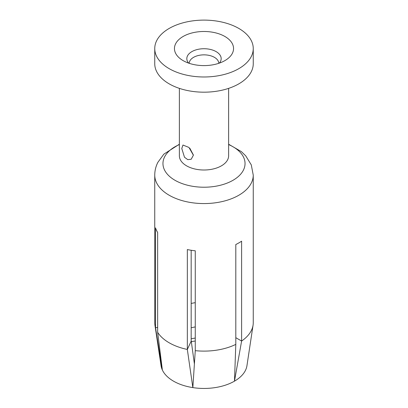 <?xml version="1.0" encoding="UTF-8"?>
<svg xmlns="http://www.w3.org/2000/svg" width="408" height="408" viewBox="0 0 408 408"><rect width="100%" height="100%" fill="white"/><g stroke="black" fill="none" stroke-linecap="round" stroke-linejoin="round"><path stroke-width="0.61" d="M232.356 53.351A29.549 17.06 0 0 0 212.318 32.176A29.549 17.06 0 0 0 175.644 43.743A29.549 17.06 0 0 0 183.105 60.608A29.549 17.06 0 0 0 224.895 60.608A29.549 17.06 0 0 0 232.356 53.351M251.262 56.554A49.251 28.438 0 0 0 253.251 48.547A49.251 28.438 0 0 0 211.002 20.4A49.251 28.438 0 0 0 156.738 40.54A49.251 28.438 0 0 0 154.749 48.547A49.251 28.438 0 0 0 196.998 76.694A49.251 28.438 0 0 0 251.262 56.554M154.749 48.547L154.749 63.75A49.251 28.438 0 0 0 196.998 91.892A49.251 28.438 0 0 0 251.262 71.752A49.251 28.438 0 0 0 253.251 63.75L253.251 48.547M179.372 88.373L179.372 155.785A24.628 14.219 180 0 0 200.496 169.861A24.628 14.219 180 0 0 227.628 159.788A24.628 14.219 0 0 0 228.628 155.785L228.628 88.373M253.067 325.145L246.942 365.721A43.105 24.888 180 0 1 245.361 370.566A43.105 24.888 180 0 1 234.478 381.159A43.105 24.888 180 0 1 192.846 387.6A43.105 24.888 180 0 1 162.364 370.005A43.105 24.888 0 0 1 161.058 365.721L154.933 325.145A49.251 28.438 0 0 0 155.53 327.721L162.364 370.005L157.651 332.301A49.251 28.438 0 0 0 187.333 349.437L192.846 387.6L195.264 350.661A49.251 28.438 0 0 0 235.804 344.388L235.804 244.525A49.251 28.438 0 0 0 241.607 241.174L241.607 341.037A49.251 28.438 0 0 0 251.262 330.684A49.251 28.438 0 0 0 253.067 325.145A49.251 28.438 0 0 0 253.251 322.677L253.251 175.134L251.287 164.898L245.749 155.871L241.424 151.659L228.628 144.238M235.804 337.686L241.607 341.037L234.478 381.159L235.804 344.388M195.264 341.022A39.377 22.736 -0 0 0 191.286 341.669M195.264 302.685A34.476 19.905 0 0 0 191.174 303.46M179.372 144.238L163.868 154.132L157.855 162.359C155.805 166.398 154.77 170.656 154.749 175.134L154.749 322.677A49.251 28.438 0 0 0 154.933 325.145M157.651 327.395L155.53 327.721L155.53 227.858A49.251 28.438 0 0 0 157.651 232.433L157.651 332.301M191.174 250.267L191.174 340.415L194.386 363.91M191.204 341.093L187.333 349.437L187.333 249.569A49.251 28.438 0 0 0 195.264 250.793L195.264 350.661M193.387 155.208L191.184 159.263L187.762 159.64L184.498 157.253L181.779 148.507L182.973 145.039L188.96 147.451L193.387 155.208M189.837 148.267L193.382 155.014M218.775 63.322A14.775 8.532 0 0 0 206.045 54.937A14.775 8.532 0 0 0 189.822 60.986A14.775 8.532 0 0 0 189.225 63.322L189.225 63.388M219.32 63.138A17.182 9.919 0 0 0 220.483 61.44A17.182 9.919 0 0 0 208.835 49.128A17.182 9.919 0 0 0 187.517 55.855A17.182 9.919 0 0 0 188.68 63.138M195.264 338.064A34.92 20.16 0 0 0 191.174 338.834M195.264 326.93A31.13 17.972 0 0 0 191.174 327.808M228.628 144.57A41.045 23.695 180 0 1 243.382 170.197A41.045 23.695 180 0 1 192.443 186.262A41.045 23.695 180 0 1 164.618 156.856A41.045 23.695 180 0 1 179.372 144.57M154.749 175.134A49.251 28.438 0 0 0 196.998 203.281A49.251 28.438 0 0 0 251.262 183.141A49.251 28.438 0 0 0 253.251 175.134"/></g></svg>
